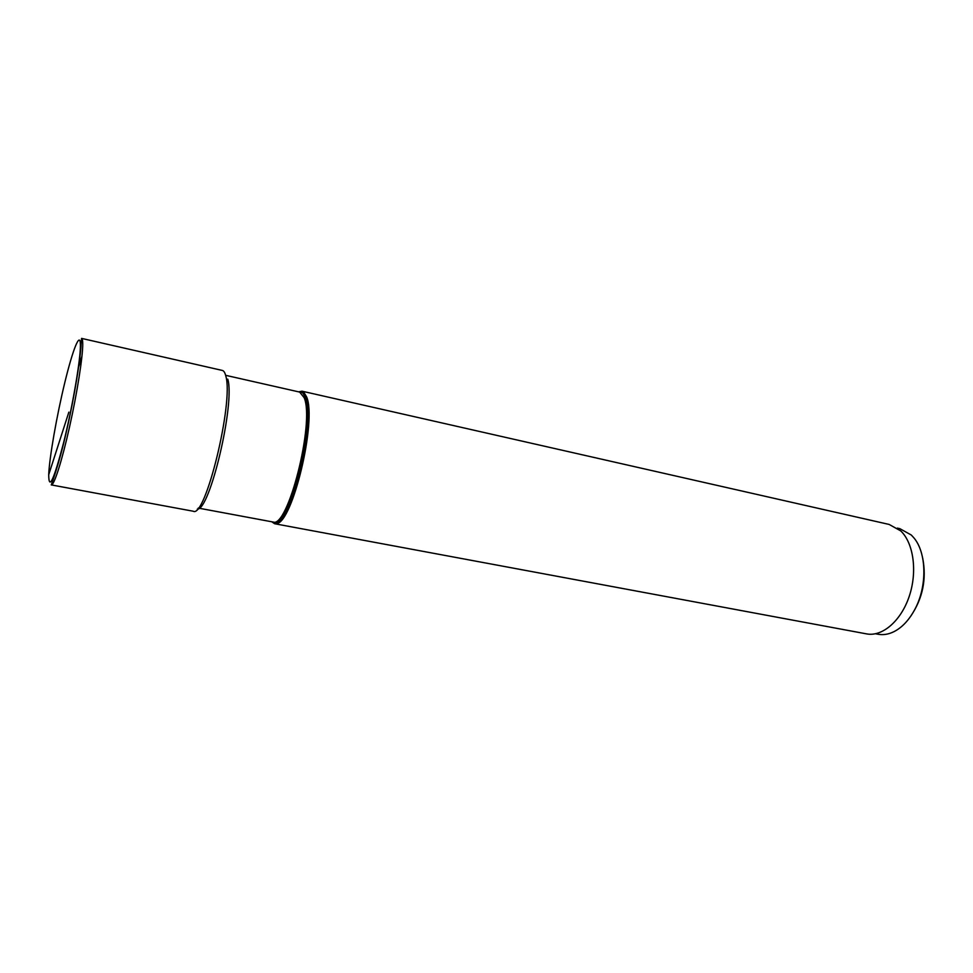<?xml version="1.0" encoding="UTF-8"?>
<svg xmlns="http://www.w3.org/2000/svg" width="973" height="973" viewBox="0 0 973 973"><rect width="100%" height="100%" fill="white"/><g stroke="black" fill="none" stroke-linecap="round" stroke-linejoin="round"><path stroke-width="1.46" d="M81.975 356.118L78.266 368.183M271.783 521.783L274.629 523.729L276.587 523.596C292.581 522.866 317.064 420.494 306.629 396.923L303.746 392.083L301.995 391.182L298.602 391.839M301.995 391.182L889.164 524.447L900.779 530.942C913.623 543.153 917.563 571.783 909.208 596.413C900.962 621.09 882.195 636.987 866.566 633.885L274.629 523.729M897.349 528.108L899.879 528.68L911.263 535.004L913.452 537.351C926.722 552.178 927.524 586.403 914.669 609.706C908.964 620.202 902.068 627.512 893.98 631.659C888.556 634.335 883.253 635.199 878.084 634.25L875.53 633.776M910.679 616.286C922.72 598.541 926.734 579.142 922.696 558.076M68.852 412.151L48.711 474.739C49.368 457.638 56.738 415.751 64.802 382.571C72.866 349.21 80.333 330.394 80.406 345.135C80.625 359.329 72.586 406.434 63.659 442.472C53.819 480.163 48.832 490.915 48.711 474.739M82.741 343.785C82.705 340.355 82.316 338.555 81.562 338.385L81.087 344.089C80.637 357.346 74.653 395.707 66.675 430.346C58.915 465.593 50.499 486.464 51.314 484.919C54.026 485.722 61.931 461.032 69.57 426.819C77.208 392.666 82.924 356.252 82.741 343.785M81.562 338.385L222.306 370.433C223.851 370.786 225.031 372.708 225.845 376.162C233.836 402.117 205.4 518.755 193.238 511.226L51.314 484.919M227.779 379.154C235.259 403.114 209.852 510.691 197.324 509.11M272.16 521.856L275.87 522.562C291.608 521.783 315.739 420.895 305.51 397.556L302.664 392.751L299.66 392.083L304.184 397.738C314.936 422.659 287.655 529.494 272.841 521.978L198.224 508.064M303.746 392.083L302.664 392.751L298.979 391.924M299.66 392.083L225.627 375.31M276.587 523.596L275.87 522.562L272.841 521.978"/></g></svg>

